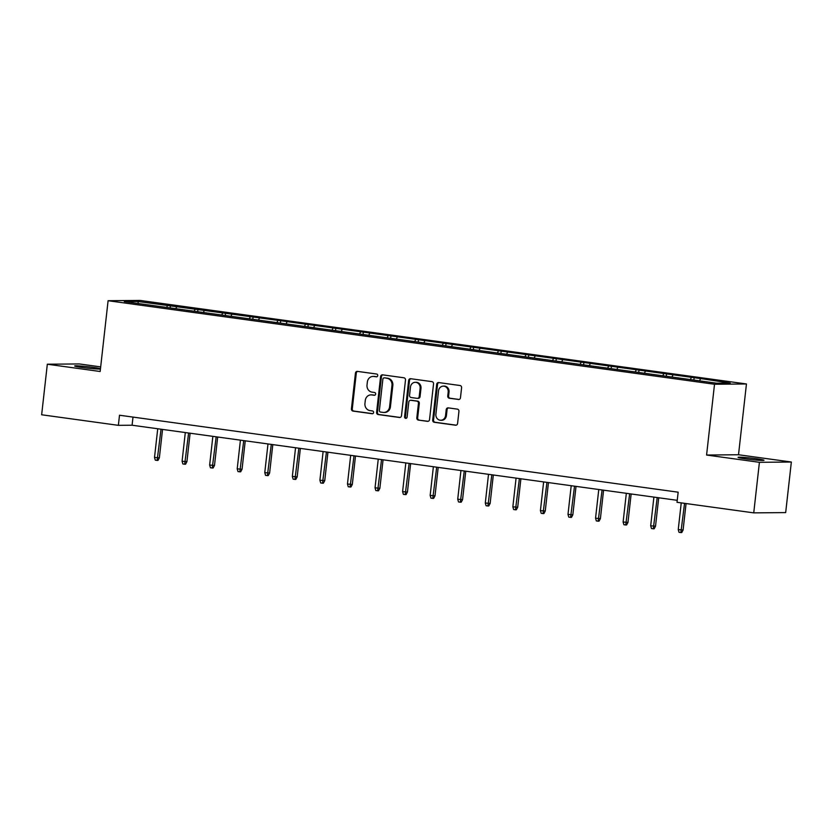 <?xml version="1.0" encoding="UTF-8"?>
<svg xmlns="http://www.w3.org/2000/svg" width="833" height="833" viewBox="0 0 833 833"><rect width="100%" height="100%" fill="white"/><g stroke="black" fill="none" stroke-linecap="round" stroke-linejoin="round"><path stroke-width="1.25" d="M377.734 375.589A1.395 1.27 -90.5 0 0 376.631 374.027L357.461 371.383A1.999 1.822 -90.5 0 0 355.441 373.122L351.432 408.847A1.999 1.822 -90.5 0 0 353.015 411.086L372.174 413.72A1.395 1.27 -90.5 0 0 373.601 412.512A1.395 1.27 -90.5 0 0 372.486 410.95L370.008 410.607A6.404 5.821 -90.5 0 1 364.948 403.453L365.281 400.475A6.404 5.821 -90.5 0 1 370.997 394.873A6.404 5.821 -90.5 0 1 371.768 394.925L374.246 395.269A1.395 1.27 -90.5 0 0 375.662 394.051A1.395 1.27 -90.5 0 0 374.558 392.489L372.08 392.145A6.404 5.821 -90.5 0 1 367.02 384.992L367.353 382.014A6.404 5.821 -90.5 0 1 373.069 376.412A6.404 5.821 -90.5 0 1 373.84 376.464L376.318 376.808A1.395 1.27 -90.5 0 0 377.734 375.589M756.479 458.764A13.047 0.718 6.4 0 0 738.069 457.359A13.047 0.718 6.4 0 0 745.587 458.868A13.047 0.718 6.4 0 0 763.996 460.274A13.047 0.718 6.4 0 0 756.479 458.764M100.46 368.759A13.047 0.718 6.4 0 0 93.088 367.384A13.047 0.718 6.4 0 0 74.678 365.979A13.047 0.718 6.4 0 0 82.186 367.478A13.047 0.718 6.4 0 0 100.439 368.977M458.442 399.507A1.999 1.822 -90.5 0 0 460.472 397.768L461.597 387.741A1.999 1.822 -90.5 0 0 460.014 385.512L438.731 382.576A1.999 1.822 -90.5 0 0 436.7 384.315L432.691 420.04A1.999 1.822 -90.5 0 0 434.274 422.279L455.557 425.215A1.999 1.822 -90.5 0 0 457.588 423.476L458.941 411.367A1.999 1.822 -90.5 0 0 457.359 409.128L448.248 407.878A1.999 1.822 -90.5 0 0 446.228 409.617L445.551 415.615A5.352 4.863 -90.5 0 1 435.898 414.293L438.543 390.771A5.352 4.863 -90.5 0 1 448.196 392.093L447.748 396.019A1.999 1.822 -90.5 0 0 449.331 398.247L458.921 399.496M706.582 455.037L759.415 462.315L753.74 512.868L785.675 512.587L791.35 462.023L738.517 454.745L746.451 383.971L714.516 384.252L706.582 455.037L738.517 454.745M100.668 366.884L79.26 363.938L47.325 364.219L100.158 371.497L108.092 300.713L714.516 384.252M47.325 364.219L41.65 414.772L118.369 425.34L132.083 425.226L677.239 500.321M753.74 512.868L677.021 502.299L678.156 492.188L119.504 415.23L118.369 425.34M405.494 380.015A1.999 1.822 -90.5 0 0 403.911 377.786L382.628 374.85A1.999 1.822 -90.5 0 0 380.598 376.589L376.599 412.314A1.999 1.822 -90.5 0 0 378.172 414.553L399.465 417.479A1.999 1.822 -90.5 0 0 401.485 415.75L405.494 380.015M410.679 378.713L431.963 381.649A1.999 1.822 -90.5 0 1 433.545 383.878L429.536 419.613A1.999 1.822 -90.5 0 1 427.506 421.342L418.395 420.092A1.999 1.822 -90.5 0 1 416.823 417.854L418.447 403.37A1.999 1.822 -90.5 0 0 416.864 401.131L410.825 400.298A1.999 1.822 -90.5 0 0 408.795 402.037L407.098 417.125A1.395 1.27 -90.5 0 1 405.848 418.353A1.395 1.27 -90.5 0 1 404.578 416.781L408.649 380.452A1.999 1.822 -90.5 0 1 410.679 378.713M759.415 462.315L791.35 462.023M716.776 383.211L124.315 301.598L137.768 301.473L280.659 320.736L703.312 378.963L730.229 383.086L716.776 383.211M746.451 383.971L140.027 300.432L108.092 300.713M690.297 379.567L691.275 377.724M671.919 377.037L672.897 375.194M662.735 375.766L663.714 373.923M644.357 373.236L645.336 371.393M635.173 371.966L636.141 370.133M616.795 369.435L617.774 367.603M607.601 368.176L608.579 366.333M589.223 365.635L590.201 363.802M580.039 364.375L581.018 362.532M561.661 361.845L562.639 360.002M552.477 360.574L553.445 358.742M534.099 358.044L535.078 356.212M524.905 356.784L525.883 354.941M506.526 354.244L507.505 352.411M497.343 352.984L498.321 351.141M478.965 350.454L479.943 348.611M469.781 349.183L470.76 347.351M451.403 346.653L452.381 344.82M442.208 345.393L443.187 343.55M423.841 342.852L424.809 341.02M414.647 341.592L415.625 339.749M396.269 339.062L397.247 337.219M387.085 337.792L388.063 335.959M368.707 335.262L369.685 333.419M359.523 334.002L360.491 332.159M341.145 331.461L342.124 329.629M331.951 330.201L332.929 328.358M313.572 327.671L314.551 325.828M304.389 326.401L305.367 324.568M286.011 323.87L286.989 322.027M276.827 322.61L277.805 320.767M258.449 320.07L259.427 318.237M249.254 318.81L250.233 316.967M230.887 316.28L231.855 314.437M221.693 315.009L222.671 313.177M203.314 312.479L204.293 310.636M194.131 311.219L195.109 309.376M175.753 308.679L176.731 306.846M166.569 307.419L167.537 305.576M137.768 301.473L138.455 303.545M132.999 417.094L132.083 425.226M699.491 380.827L700.459 378.994M170.13 307.908L170.39 305.555M197.692 311.709L197.962 309.345M225.264 315.499L225.524 313.146M252.826 319.299L253.086 316.946M280.388 323.1L280.659 320.736M307.95 326.89L308.22 324.537M335.522 330.691L335.782 328.337M363.084 334.491L363.344 332.128M390.646 338.281L390.916 335.928M418.218 342.082L418.478 339.729M445.78 345.882L446.04 343.519M473.342 349.673L473.613 347.319M500.914 353.473L501.174 351.12M528.476 357.274L528.736 354.92M556.038 361.064L556.298 358.711M583.6 364.864L583.871 362.511M611.172 368.665L611.432 366.312M638.734 372.455L638.994 370.102M666.296 376.256L666.567 373.902M693.868 380.056L694.128 377.703M376.849 376.755L374.694 376.454A6.404 5.821 -90.5 0 0 373.923 376.401L373.069 376.412M370.997 394.873L371.851 394.863A6.404 5.821 -90.5 0 1 372.622 394.915L374.777 395.217M357.68 371.414A1.999 1.822 -90.5 0 0 356.295 373.111L352.286 408.847A1.999 1.822 -90.5 0 0 353.869 411.075L372.715 413.668M382.836 374.881A1.999 1.822 -90.5 0 0 381.452 376.578L377.443 412.314A1.999 1.822 -90.5 0 0 379.025 414.542L400.1 417.448M384.305 377.901A1.395 1.27 -90.5 0 0 382.878 379.119L379.369 410.482A1.395 1.27 -90.5 0 0 380.473 412.043L383.086 412.408A6.404 5.821 -90.5 0 0 383.857 412.45A6.404 5.821 -90.5 0 0 389.573 406.848L391.979 385.408A6.404 5.821 -90.5 0 0 386.918 378.265L385.148 377.89A1.395 1.27 -90.5 0 0 384.815 377.901M383.857 412.45L384.711 412.45A6.404 5.821 -90.5 0 0 390.427 406.837L389.573 406.848M385.148 377.89L387.772 378.255A6.404 5.821 -90.5 0 1 392.832 385.398L390.427 406.837M428.152 421.311L418.395 420.092M411.19 400.298A1.999 1.822 -90.5 0 1 411.669 400.298L417.718 401.131A1.999 1.822 -90.5 0 1 419.301 403.359L417.666 417.854A1.999 1.822 -90.5 0 0 419.249 420.082M410.888 378.744A1.999 1.822 -90.5 0 0 409.503 380.442L405.432 416.771A1.395 1.27 -90.5 0 0 406.275 418.27M420.134 388.334A5.352 4.863 -90.5 0 0 415.261 382.316A5.352 4.863 -90.5 0 0 410.482 387.001L409.555 395.29A1.999 1.822 -90.5 0 0 411.127 397.518L417.177 398.351A1.999 1.822 -90.5 0 0 419.197 396.623L420.134 388.334L420.988 388.324A5.352 4.863 -90.5 0 0 416.115 382.305L415.261 382.316M418.031 398.351A1.999 1.822 -90.5 0 0 420.051 396.612L419.197 396.623M420.988 388.324L420.051 396.612M443.323 386.085L444.166 386.075A5.352 4.863 -90.5 0 1 449.039 392.093L448.602 396.008A1.999 1.822 -90.5 0 0 450.184 398.247L459.077 399.465M440.772 420.301L441.625 420.301A5.352 4.863 -90.5 0 0 446.405 415.615L445.551 415.615M448.466 407.91A1.999 1.822 -90.5 0 0 447.082 409.607L446.405 415.615M438.939 382.607A1.999 1.822 -90.5 0 0 437.554 384.305L433.545 420.04A1.999 1.822 -90.5 0 0 435.128 422.269L456.192 425.174M159.353 457.879L157.989 460.41L157.135 460.42L155.292 460.17L154.511 457.442L159.353 457.879L162.55 429.422M157.135 460.42L161.04 429.214M154.511 457.442L157.729 428.756M186.915 461.68L185.551 464.21L184.697 464.22L182.864 463.971L182.083 461.243L186.915 461.68L190.111 433.212M184.697 464.22L188.602 433.004M182.083 461.243L185.301 432.556M214.487 465.48L213.113 468.011L212.259 468.011L210.426 467.761L209.645 465.033L214.487 465.48L217.673 437.013M212.259 468.011L216.174 436.804M209.645 465.033L212.863 436.346M242.049 469.271L240.675 471.801L239.831 471.811L237.988 471.561L237.207 468.833L242.049 469.271L245.246 440.813M239.831 471.811L243.736 440.605M237.207 468.833L240.425 440.147M269.611 473.071L268.247 475.601L267.393 475.612L265.55 475.362L264.769 472.634L269.611 473.071L272.808 444.603M267.393 475.612L271.298 444.395M264.769 472.634L267.987 443.947M297.183 476.872L295.809 479.402L294.955 479.412L293.122 479.152L292.341 476.424L297.183 476.872L300.369 448.404M294.955 479.412L298.86 448.196M292.341 476.424L295.559 447.738M324.745 480.662L323.371 483.192L322.517 483.202L320.684 482.953L319.903 480.224L324.745 480.662L327.942 452.204M322.517 483.202L326.432 451.996M319.903 480.224L323.121 451.538M352.307 484.462L350.943 486.993L350.089 487.003L348.246 486.753L347.465 484.025L352.307 484.462L355.504 455.995M350.089 487.003L353.994 455.786M347.465 484.025L350.683 455.339M379.869 488.263L378.505 490.793L377.651 490.804L375.818 490.543L375.037 487.815L379.869 488.263L383.065 459.795M377.651 490.804L381.556 459.587M375.037 487.815L378.255 459.129M407.441 492.053L406.067 494.583L405.213 494.594L403.38 494.344L402.599 491.616L407.441 492.053L410.627 463.596M405.213 494.594L409.128 463.387M402.599 491.616L405.817 462.929M435.003 495.854L433.629 498.384L432.785 498.394L430.942 498.144L430.161 495.416L435.003 495.854L438.2 467.386M432.785 498.394L436.69 467.178M430.161 495.416L433.379 466.73M462.565 499.654L461.201 502.184L460.347 502.195L458.504 501.935L457.723 499.206L462.565 499.654L465.762 471.186M460.347 502.195L464.252 470.978M457.723 499.206L460.941 470.52M490.137 503.444L488.763 505.975L487.909 505.985L486.076 505.735L485.295 503.007L490.137 503.444L493.323 474.987M487.909 505.985L491.814 474.779M485.295 503.007L488.513 474.321M517.699 507.245L516.325 509.775L515.481 509.786L513.638 509.536L512.857 506.808L517.699 507.245L520.896 478.777M515.481 509.786L519.386 478.569M512.857 506.808L516.075 478.121M545.261 511.046L543.897 513.576L543.043 513.586L541.2 513.326L540.419 510.598L545.261 511.046L548.458 482.578M543.043 513.586L546.948 482.369M540.419 510.598L543.637 481.911M572.833 514.836L571.459 517.376L570.605 517.376L568.772 517.126L567.991 514.398L572.833 514.836L576.02 486.378M570.605 517.376L574.51 486.17M567.991 514.398L571.209 485.712M600.395 518.636L599.021 521.166L598.167 521.177L596.334 520.927L595.553 518.199L600.395 518.636L603.581 490.168M598.167 521.177L602.082 489.96M595.553 518.199L598.771 489.512M627.957 522.437L626.583 524.967L625.739 524.977L623.896 524.717L623.115 521.989L627.957 522.437L631.154 493.969M625.739 524.977L629.644 493.761M623.115 521.989L626.333 493.303M655.519 526.227L654.155 528.768L653.301 528.768L651.458 528.518L650.688 525.79L655.519 526.227L658.716 497.77M653.301 528.768L657.206 497.561M650.688 525.79L653.905 497.103M683.091 530.027L681.717 532.558L680.863 532.568L679.03 532.318L678.249 529.59L683.091 530.027L686.059 503.549M680.863 532.568L684.549 503.34M678.249 529.59L681.238 502.882M374.694 376.454L373.84 376.464M372.622 394.915L371.768 394.925M353.869 411.075L353.015 411.086M352.286 408.847L351.432 408.847M356.295 373.111L355.441 373.122M379.025 414.542L378.172 414.553M377.443 412.314L376.599 412.314M381.452 376.578L380.598 376.589M392.832 385.398L391.979 385.408M387.772 378.255L386.918 378.265M417.666 417.854L416.823 417.854M419.301 403.359L418.447 403.37M417.718 401.131L416.864 401.131M411.669 400.298L410.825 400.298M405.432 416.771L404.578 416.781M409.503 380.442L408.649 380.452M450.184 398.247L449.331 398.247M448.602 396.008L447.748 396.019M449.039 392.093L448.196 392.093M447.082 409.607L446.228 409.617M435.128 422.269L434.274 422.279M433.545 420.04L432.691 420.04M437.554 384.305L436.7 384.315M384.981 377.88L384.138 377.89M411.429 400.277L410.575 400.288M418.27 398.361L417.416 398.372"/></g></svg>
